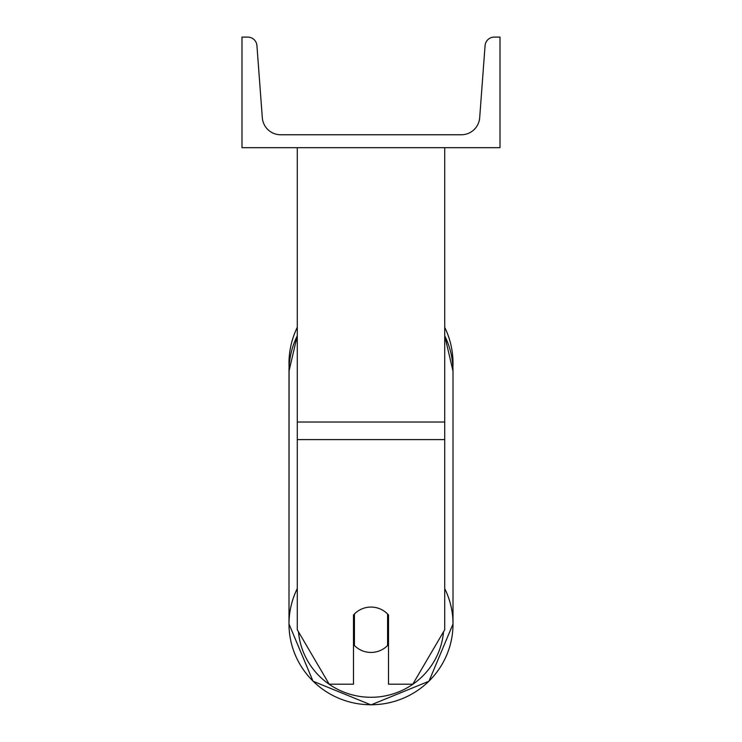 <?xml version="1.0" encoding="UTF-8"?>
<svg xmlns="http://www.w3.org/2000/svg" width="742" height="742" viewBox="0 0 742 742"><rect width="100%" height="100%" fill="white"/><g stroke="black" fill="none" stroke-linecap="round" stroke-linejoin="round"><path stroke-width="1.11" d="M444.718 439.616L297.282 439.616L297.282 629.754L329.207 684.207L353.489 684.207L353.489 615.016A23.039 22.687 0 0 1 388.511 615.016L388.511 684.207L412.793 684.207L444.718 629.754L444.718 147.677M297.282 439.616L297.282 147.677M444.718 327.361A82.01 82.01 0 0 1 452.917 367.262L453.01 371.176A82.01 80.767 0 0 0 444.718 335.792M297.282 588.601A82.01 80.767 180 0 0 288.99 623.994L289.083 367.262A82.01 82.01 0 0 1 297.282 327.361M500.006 147.677L241.994 147.677L241.994 37.1L247.735 37.1A9.21 9.21 0 0 1 256.927 45.624L262.316 117.718A18.429 18.429 0 0 0 280.699 134.775L461.301 134.775A18.429 18.429 0 0 0 479.684 117.718L485.073 45.624A9.21 9.21 0 0 1 494.265 37.1L500.006 37.1L500.006 147.677M371 607.067A23.039 22.687 180 0 0 354.416 614.014L354.416 645.503A23.039 22.687 180 0 0 387.584 645.503L387.584 614.014A23.039 22.687 180 0 0 371 607.067M353.489 641.617A23.039 22.687 180 0 0 354.416 642.618M387.584 642.618A23.039 22.687 180 0 0 388.511 641.617M444.718 422.031L297.282 422.031M443.521 631.794A72.799 71.686 0 0 1 371 697.285A72.799 71.686 0 0 1 298.479 631.794M297.282 335.792A82.01 80.767 0 0 0 288.99 371.176L288.99 623.994L313.031 681.221L371 704.9L428.969 681.23L453.01 623.994L428.969 681.221L371 704.9L313.031 681.23L288.99 623.994A82.01 80.767 180 0 0 371 704.761A82.01 80.767 180 0 0 453.01 623.994A82.01 80.767 180 0 0 444.718 588.601M288.99 371.176L297.282 335.727M453.01 623.994L453.01 371.176L444.718 335.727"/></g></svg>
